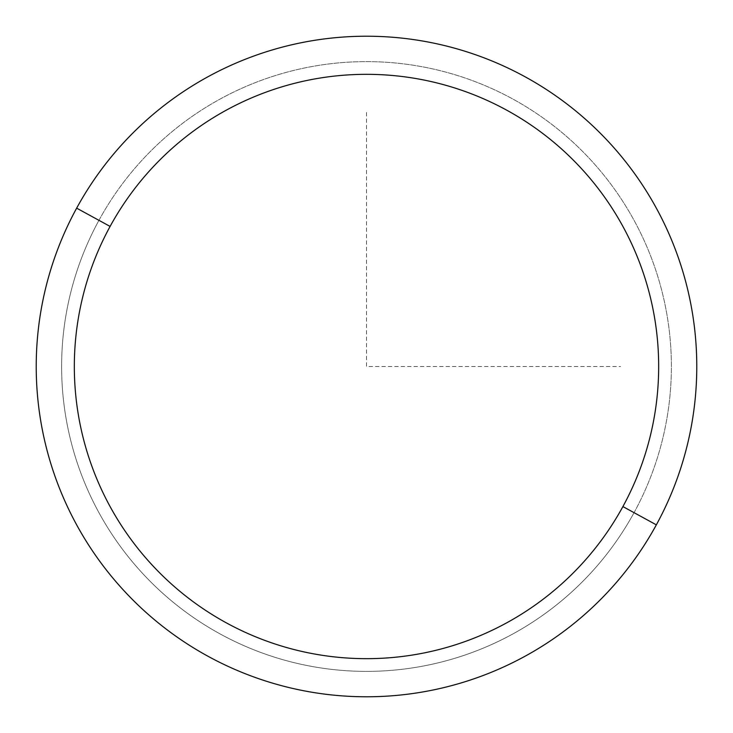 <?xml version="1.0" encoding="UTF-8"?>
<svg xmlns="http://www.w3.org/2000/svg" width="733" height="733" viewBox="0 0 733 733"><rect width="100%" height="100%" fill="white"/><g stroke="black" fill="none" stroke-linecap="round" stroke-linejoin="round"><path stroke-width="0.55" stroke-dasharray="3.67 2.75" d="M76.653 208.154A330.281 330.281 0 0 1 524.846 76.653A330.281 330.281 0 0 1 656.347 524.846A330.281 330.281 0 0 1 208.154 656.347A330.281 330.281 0 0 1 76.653 208.154A330.281 330.281 0 0 0 208.154 656.347A330.281 330.281 0 0 0 656.347 524.846L634.054 512.669A304.873 304.873 0 0 0 512.669 98.946A304.873 304.873 0 0 0 98.946 220.331A304.873 304.873 0 0 0 220.331 634.054A304.873 304.873 0 0 0 634.054 512.669A304.873 304.873 0 0 1 220.331 634.054A304.873 304.873 0 0 1 98.946 220.331L76.653 208.154L98.946 220.331A304.873 304.873 0 0 1 512.669 98.946A304.873 304.873 0 0 1 634.054 512.669L656.347 524.846A330.281 330.281 0 0 0 524.846 76.653A330.281 330.281 0 0 0 76.653 208.154M366.5 112.433L366.5 366.5L620.567 366.5"/><path stroke-width="1.1" d="M656.347 524.846L622.903 506.576A292.174 292.174 0 0 0 506.576 110.097A292.174 292.174 0 0 0 110.097 226.424L76.653 208.154A330.281 330.281 0 0 1 524.846 76.653A330.281 330.281 0 0 1 656.347 524.846A330.281 330.281 0 0 1 208.154 656.347A330.281 330.281 0 0 1 76.653 208.154L110.097 226.424A292.174 292.174 0 0 0 226.424 622.903A292.174 292.174 0 0 0 622.903 506.576L656.347 524.846A330.281 330.281 0 0 0 524.846 76.653A330.281 330.281 0 0 0 76.653 208.154A330.281 330.281 0 0 0 208.154 656.347A330.281 330.281 0 0 0 656.347 524.846M622.903 506.576A292.174 292.174 0 0 1 226.424 622.903A292.174 292.174 0 0 1 110.097 226.424A292.174 292.174 0 0 1 506.576 110.097A292.174 292.174 0 0 1 622.903 506.576"/></g></svg>
